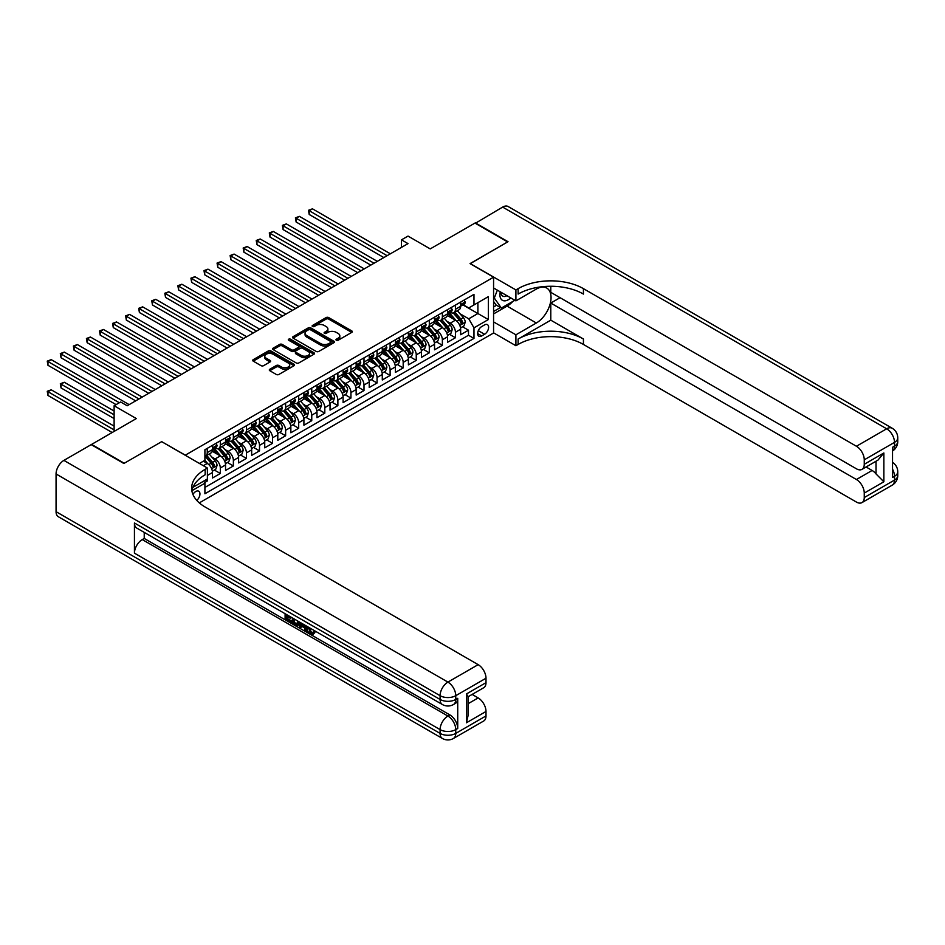 <?xml version="1.0" encoding="UTF-8"?>
<svg xmlns="http://www.w3.org/2000/svg" width="945" height="945" viewBox="0 0 945 945"><rect width="100%" height="100%" fill="white"/><g stroke="black" fill="none" stroke-linecap="round" stroke-linejoin="round"><path stroke-width="1.42" d="M336.349 340.247A1.264 0.732 0 0 0 338.145 340.247L351.764 332.38A1.807 1.051 0 0 0 352.296 331.648A1.807 1.051 0 0 0 351.764 330.904L328.683 317.579A1.807 1.051 0 0 0 326.119 317.579L312.5 325.446A1.264 0.732 0 0 0 314.295 326.486L316.055 325.458A5.8 3.355 0 0 1 324.265 325.458L326.179 326.568A5.8 3.355 0 0 1 327.88 328.943A5.8 3.355 0 0 1 326.179 331.317L324.418 332.333A1.264 0.732 0 0 0 326.214 333.361L327.974 332.345A5.8 3.355 0 0 1 336.184 332.345L338.109 333.455A5.8 3.355 0 0 1 339.81 335.829A5.8 3.355 0 0 1 338.109 338.192L336.349 339.208A1.264 0.732 0 0 0 336.349 340.247L336.349 339.208M196.784 500.413A5.906 3.414 120 0 0 199.797 495.286A5.906 3.414 120 0 0 198.722 491.211A5.906 3.414 120 0 0 195.769 491.506A5.906 3.414 120 0 0 192.922 494.424M269.833 369.247A1.807 1.051 0 0 0 269.301 369.991A1.807 1.051 0 0 0 269.833 370.723L276.306 374.468A1.807 1.051 0 0 0 278.87 374.468L294.001 365.727A1.807 1.051 0 0 0 294.533 364.994A1.807 1.051 0 0 0 294.001 364.25L270.92 350.926A1.807 1.051 0 0 0 268.356 350.926L253.236 359.667A1.807 1.051 0 0 0 252.705 360.399A1.807 1.051 0 0 0 253.236 361.144L261.056 365.656A1.807 1.051 0 0 0 263.62 365.656L270.093 361.923A1.807 1.051 0 0 0 270.624 361.179A1.807 1.051 0 0 0 270.093 360.435L266.218 358.202A4.855 2.8 0 0 1 264.789 356.218A4.855 2.8 0 0 1 267.789 353.631A4.855 2.8 0 0 1 273.07 354.245L288.26 363.01A4.855 2.8 0 0 1 289.69 364.994A4.855 2.8 0 0 1 286.689 367.581A4.855 2.8 0 0 1 281.409 366.967L278.87 365.514A1.807 1.051 0 0 0 276.306 365.514L269.833 369.247L269.833 370.723L276.306 367.014L276.306 365.514M161.808 441.728L185.314 455.159L493.573 277.18L470.055 263.608L507.619 241.932L474.957 223.079L430.223 248.901L408.016 236.085L401.483 239.853L408.016 243.621L127.185 405.759L120.653 401.991L114.121 405.759L114.121 431.404M161.808 441.587L124.244 463.263L91.594 444.41L136.328 418.576L114.121 405.759M316.185 351.445A1.807 1.051 0 0 0 318.748 351.445L333.88 342.716A1.807 1.051 0 0 0 334.412 341.972A1.807 1.051 0 0 0 333.88 341.228L310.799 327.903A1.807 1.051 0 0 0 308.235 327.903L293.104 336.644A1.807 1.051 0 0 0 292.572 337.377A1.807 1.051 0 0 0 293.104 338.121L316.185 351.445M289.194 340.519A1.264 0.732 0 0 1 290.481 340.708L290.481 339.196L313.941 352.745A1.807 1.051 0 0 1 314.472 353.477A1.807 1.051 0 0 1 313.941 354.221L298.809 362.951A1.807 1.051 0 0 1 296.246 362.951L273.164 349.626L279.649 345.917L279.649 344.417L273.164 348.15A1.807 1.051 0 0 0 272.632 348.894A1.807 1.051 0 0 0 273.164 349.626L273.164 348.15M279.649 345.917A1.807 1.051 0 0 1 282.212 345.917L282.212 344.417A1.807 1.051 0 0 0 279.649 344.417M282.212 344.417L291.568 349.815A1.807 1.051 0 0 0 294.131 349.815L298.431 347.335A1.807 1.051 0 0 0 298.963 346.602A1.807 1.051 0 0 0 298.431 345.858L288.686 340.235A1.264 0.732 0 0 1 290.481 339.196M204.545 482.588L207.262 481.017L205.561 480.036M207.392 475.441L212.483 472.5L212.483 478.005L220.315 473.48L214.373 470.055M211.81 457.037L215.094 458.927A7.395 4.264 60 0 1 220.315 467.976L225.548 464.964L225.548 470.468L233.38 465.944L227.438 462.507M224.875 449.489L228.158 451.379A7.395 4.264 60 0 1 233.38 460.439L238.601 457.415L238.601 462.92L246.444 458.396L240.502 454.97M237.939 441.953L241.223 443.843A7.395 4.264 60 0 1 246.444 452.891L251.665 449.879L251.665 455.384L259.509 450.859L253.555 447.422M251.004 434.405L254.276 436.306A7.395 4.264 60 0 1 259.509 445.355L264.73 442.331L264.73 447.835L272.562 443.311L266.62 439.886M264.057 426.868L267.34 428.758A7.395 4.264 60 0 1 272.562 437.807L277.795 434.794L277.795 440.299L285.626 435.775L279.685 432.349M277.121 419.332L280.405 421.222A7.395 4.264 60 0 1 285.626 430.27L290.847 427.258L290.847 432.763L298.691 428.239L292.749 424.801M290.186 411.784L293.47 413.674A7.395 4.264 60 0 1 298.691 422.734L303.912 419.71L303.912 425.215L311.755 420.69L305.814 417.265M303.25 404.247L306.523 406.137A7.395 4.264 60 0 1 311.755 415.186L316.977 412.174L316.977 417.678L324.808 413.154L318.867 409.717M316.303 396.699L319.587 398.601A7.395 4.264 60 0 1 324.808 407.649L330.041 404.625L330.041 410.13L337.873 405.606L331.931 402.18M329.368 389.163L332.652 391.053A7.395 4.264 60 0 1 337.873 400.101L343.094 397.089L343.094 402.594L350.938 398.069L344.996 394.632M342.433 381.626L345.716 383.516A7.395 4.264 60 0 1 350.938 392.565L356.159 389.553L356.159 395.057L364.002 390.533L358.06 387.096M355.497 374.078L358.769 375.968A7.395 4.264 60 0 1 364.002 385.028L369.223 382.004L369.223 387.509L377.055 382.985L371.113 379.559M368.562 366.542L371.834 368.432A7.395 4.264 60 0 1 377.055 377.48L382.288 374.468L382.288 379.973L390.12 375.448L384.178 372.011M381.615 358.994L384.898 360.895A7.395 4.264 60 0 1 390.12 369.944L395.353 366.92L395.353 372.424L403.184 367.9L397.243 364.475M394.679 351.457L397.963 353.347A7.395 4.264 60 0 1 403.184 362.396L408.405 359.383L408.405 364.888L416.249 360.364L410.307 356.926M407.744 343.921L411.016 345.811A7.395 4.264 60 0 1 416.249 354.859L421.47 351.847L421.47 357.352L429.313 352.828L423.36 349.39M420.808 336.373L424.081 338.263A7.395 4.264 60 0 1 429.313 347.311L434.535 344.299L434.535 349.804L442.366 345.279L436.425 341.854M433.861 328.836L437.145 330.726A7.395 4.264 60 0 1 442.366 339.775L447.599 336.763L447.599 342.267L455.431 337.743L455.431 332.238A7.395 4.264 -120 0 0 450.21 323.19L446.926 321.288M449.489 334.306L455.431 337.743M212.483 472.5A7.395 4.264 -120 0 0 207.262 463.452L203.34 461.184M225.548 464.964A7.395 4.264 -120 0 0 220.315 455.915L212.235 451.249M238.601 457.415A7.395 4.264 -120 0 0 233.38 448.367L225.3 443.701M251.665 449.879A7.395 4.264 -120 0 0 246.444 440.831L238.364 436.165M264.73 442.331A7.395 4.264 -120 0 0 259.509 433.282L251.429 428.617M277.795 434.794A7.395 4.264 -120 0 0 272.562 425.746L264.494 421.08M290.847 427.258A7.395 4.264 -120 0 0 285.626 418.198L277.546 413.544M303.912 419.71A7.395 4.264 -120 0 0 298.691 410.662L290.611 405.996M316.977 412.174A7.395 4.264 -120 0 0 311.755 403.125L303.676 398.459M330.041 404.625A7.395 4.264 -120 0 0 324.808 395.577L316.74 390.911M343.094 397.089A7.395 4.264 -120 0 0 337.873 388.041L329.793 383.375M356.159 389.553A7.395 4.264 -120 0 0 350.938 380.492L342.858 375.838M369.223 382.004A7.395 4.264 -120 0 0 364.002 372.956L355.922 368.29M382.288 374.468A7.395 4.264 -120 0 0 377.055 365.42L368.987 360.754M395.353 366.92A7.395 4.264 -120 0 0 390.12 357.871L382.04 353.206M408.405 359.383A7.395 4.264 -120 0 0 403.184 350.335L395.104 345.669M421.47 351.847A7.395 4.264 -120 0 0 416.249 342.787L408.169 338.133M434.535 344.299A7.395 4.264 -120 0 0 429.313 335.251L421.234 330.585M447.599 336.763A7.395 4.264 -120 0 0 442.366 327.714L434.287 323.048M484.561 324.915L481.69 326.58A5.729 3.307 120 0 0 477.946 331.624A5.729 3.307 120 0 0 478.82 336.219A5.729 3.307 120 0 0 481.69 335.936L484.561 334.27A5.729 3.307 120 0 0 488.305 329.226A5.729 3.307 120 0 0 487.419 324.631A5.729 3.307 120 0 0 484.561 324.915M199.3 502.882L493.573 332.994L493.573 277.18M203.695 481.111L204.911 483.214L204.911 493.762L473.977 338.416L473.977 327.856L468.755 318.808L459.991 313.752M204.911 483.214L191.918 490.703M199.419 463.452L204.911 460.286L204.911 449.726L473.977 294.379L473.977 304.94L488.352 296.635L488.352 319.564L473.977 327.856M215.023 448.024L215.094 448.072A7.395 4.264 60 0 0 218.791 448.438L224.012 445.414A7.395 4.264 -120 0 0 225.548 442.036L225.548 437.807M228.088 440.488L228.158 440.524A7.395 4.264 60 0 0 231.856 440.89L237.077 437.878A7.395 4.264 -120 0 0 238.601 434.487L238.601 430.27M241.152 432.94L241.223 432.987A7.395 4.264 60 0 0 244.909 433.353L250.141 430.329A7.395 4.264 -120 0 0 251.665 426.951L251.665 422.722M254.217 425.404L254.276 425.439A7.395 4.264 60 0 0 257.973 425.805L263.194 422.793A7.395 4.264 -120 0 0 264.73 419.415L264.73 415.186M267.27 417.867L267.34 417.903A7.395 4.264 60 0 0 271.038 418.269L276.259 415.257A7.395 4.264 -120 0 0 277.795 411.866L277.795 407.649M280.334 410.319L280.405 410.366A7.395 4.264 60 0 0 284.102 410.732L289.324 407.708A7.395 4.264 -120 0 0 290.847 404.33L290.847 400.101M293.399 402.783L293.47 402.818A7.395 4.264 60 0 0 297.155 403.184L302.388 400.172A7.395 4.264 -120 0 0 303.912 396.782L303.912 392.565M306.463 395.234L306.523 395.282A7.395 4.264 60 0 0 310.22 395.648L315.441 392.624A7.395 4.264 -120 0 0 316.977 389.245L316.977 385.017M319.516 387.698L319.587 387.733A7.395 4.264 60 0 0 323.284 388.1L328.506 385.087A7.395 4.264 -120 0 0 330.041 381.709L330.041 377.48M332.581 380.162L332.652 380.197A7.395 4.264 60 0 0 336.349 380.563L341.57 377.551A7.395 4.264 -120 0 0 343.094 374.161L343.094 369.944M345.646 372.613L345.716 372.661A7.395 4.264 60 0 0 349.402 373.015L354.635 370.003A7.395 4.264 -120 0 0 356.159 366.625L356.159 362.396M358.71 365.077L358.769 365.113A7.395 4.264 60 0 0 362.467 365.479L367.688 362.467A7.395 4.264 -120 0 0 369.223 359.076L369.223 354.859M371.763 357.529L371.834 357.576A7.395 4.264 60 0 0 375.531 357.942L380.752 354.918A7.395 4.264 -120 0 0 382.288 351.54L382.288 347.311M384.828 349.993L384.898 350.028A7.395 4.264 60 0 0 388.596 350.394L393.817 347.382A7.395 4.264 -120 0 0 395.353 344.004L395.353 339.775M397.892 342.456L397.963 342.492A7.395 4.264 60 0 0 401.649 342.858L406.882 339.846A7.395 4.264 -120 0 0 408.405 336.455L408.405 332.238M410.957 334.908L411.016 334.943A7.395 4.264 60 0 0 414.713 335.31L419.946 332.297A7.395 4.264 -120 0 0 421.47 328.919L421.47 324.69M424.01 327.372L424.081 327.407A7.395 4.264 60 0 0 427.778 327.773L432.999 324.761A7.395 4.264 -120 0 0 434.535 321.371L434.535 317.154M437.074 319.823L437.145 319.871A7.395 4.264 60 0 0 440.842 320.237L446.064 317.213A7.395 4.264 -120 0 0 447.599 313.834L447.599 309.606M204.911 487.431L468.496 335.251L468.496 330.195L460.652 334.719L460.652 329.214A7.395 4.264 -120 0 0 455.431 320.166L447.351 315.5M450.139 312.287L450.21 312.322A7.395 4.264 -120 0 0 453.895 312.689A7.395 4.264 -120 0 0 455.431 309.31L455.431 305.081M453.895 312.689L459.128 309.677A7.395 4.264 -120 0 0 460.652 306.298L460.652 302.069M207.262 448.367L207.262 452.596A7.395 4.264 60 0 1 205.726 455.974A7.395 4.264 60 0 1 204.911 456.27M205.726 455.974L210.948 452.962A7.395 4.264 -120 0 0 212.483 449.572L212.483 445.355M220.315 440.831L220.315 445.048A7.395 4.264 60 0 1 218.791 448.438M233.38 433.282L233.38 437.511A7.395 4.264 60 0 1 231.856 440.89M246.444 425.746L246.444 429.963A7.395 4.264 60 0 1 244.909 433.353M259.509 418.198L259.509 422.427A7.395 4.264 60 0 1 257.973 425.805M272.562 410.662L272.562 414.89A7.395 4.264 60 0 1 271.038 418.269M285.626 403.125L285.626 407.342A7.395 4.264 60 0 1 284.102 410.732M298.691 395.577L298.691 399.806A7.395 4.264 60 0 1 297.155 403.184M311.755 388.041L311.755 392.258A7.395 4.264 60 0 1 310.22 395.648M324.808 380.492L324.808 384.721A7.395 4.264 60 0 1 323.284 388.1M337.873 372.956L337.873 377.185A7.395 4.264 60 0 1 336.349 380.563M350.938 365.42L350.938 369.637A7.395 4.264 60 0 1 349.402 373.015M364.002 357.871L364.002 362.1A7.395 4.264 60 0 1 362.467 365.479M377.055 350.335L377.055 354.552A7.395 4.264 60 0 1 375.531 357.942M390.12 342.787L390.12 347.016A7.395 4.264 60 0 1 388.596 350.394M403.184 335.251L403.184 339.479A7.395 4.264 60 0 1 401.649 342.858M416.249 327.714L416.249 331.931A7.395 4.264 60 0 1 414.713 335.31M429.313 320.166L429.313 324.395A7.395 4.264 60 0 1 427.778 327.773M442.366 312.63L442.366 316.847A7.395 4.264 60 0 1 440.842 320.237M442.366 339.775L442.366 345.279M429.313 347.311L429.313 352.828M416.249 354.859L416.249 360.364M403.184 362.396L403.184 367.9M390.12 369.944L390.12 375.448M377.055 377.48L377.055 382.985M364.002 385.028L364.002 390.533M350.938 392.565L350.938 398.069M337.873 400.101L337.873 405.606M324.808 407.649L324.808 413.154M311.755 415.186L311.755 420.69M298.691 422.734L298.691 428.239M285.626 430.27L285.626 435.775M272.562 437.807L272.562 443.311M259.509 445.355L259.509 450.859M246.444 452.891L246.444 458.396M233.38 460.439L233.38 465.944M220.315 467.976L220.315 473.48M207.262 479.056L207.262 481.017M468.755 318.808L477.898 313.527L477.898 302.672L488.352 296.635M462.944 304.892L488.352 319.564M463.204 304.751L468.755 307.952L473.977 304.94M401.483 239.853L401.483 247.401M462.554 326.769L468.496 330.195M468.496 335.251L473.977 338.416M336.857 340.424L338.109 339.704A5.8 3.355 0 0 0 339.81 337.33L339.81 335.829M327.88 328.943L327.88 330.455A5.8 3.355 0 0 1 326.179 332.817L324.926 333.55M351.741 332.404L328.683 319.091A1.807 1.051 0 0 0 326.119 319.091L313.008 326.663M333.88 341.228L333.88 342.716L310.799 329.415A1.807 1.051 0 0 0 308.235 329.415L293.127 338.133L293.104 336.644M330.667 342.492A1.264 0.732 0 0 0 330.667 341.452L310.409 329.758A1.264 0.732 0 0 0 308.613 329.758L306.759 330.833A5.8 3.355 0 0 0 305.058 333.195A5.8 3.355 0 0 0 306.759 335.569L320.603 343.567A5.8 3.355 0 0 0 328.813 343.567L330.667 342.492L330.667 343.992A1.264 0.732 0 0 0 331.045 343.484L331.045 341.972M305.058 333.195L305.058 334.707A5.8 3.355 0 0 0 306.759 337.082L306.759 335.569M330.667 343.992L328.813 345.067A5.8 3.355 0 0 1 320.603 345.067L306.759 337.082M282.212 345.917L291.568 351.327A1.807 1.051 0 0 0 294.131 351.327L298.431 348.847A1.807 1.051 0 0 0 298.963 348.103L298.963 346.602M290.481 340.708L313.917 354.233M301.278 355.426A4.855 2.8 0 0 0 306.57 356.029A4.855 2.8 0 0 0 309.558 353.442A4.855 2.8 0 0 0 308.141 351.469L302.79 348.374A1.807 1.051 0 0 0 300.226 348.374L295.927 350.855A1.807 1.051 0 0 0 295.395 351.599A1.807 1.051 0 0 0 295.927 352.331L301.278 355.426L301.278 356.926A4.855 2.8 0 0 0 306.57 357.541A4.855 2.8 0 0 0 309.558 354.954L309.558 353.442M295.395 351.599L295.395 353.099A1.807 1.051 0 0 0 295.927 353.843L295.927 352.331M301.278 356.926L295.927 353.843M289.69 364.994L289.69 366.495A4.855 2.8 0 0 1 286.689 369.082A4.855 2.8 0 0 1 281.409 368.479L278.87 367.014A1.807 1.051 0 0 0 276.306 367.014M264.789 356.218L264.789 357.73A4.855 2.8 0 0 0 266.218 359.702L266.218 358.202M270.093 360.435L270.093 361.923L266.218 359.702M293.978 365.75L270.92 352.438A1.807 1.051 0 0 0 268.356 352.438L253.26 361.155L253.236 359.667M460.546 327.927L463.924 325.978L465.223 322.21A4.89 2.823 -120 0 0 463.322 317.603L457.356 310.704M456.151 320.65L449.336 312.748M452.277 318.347L448.32 313.764A11.73 6.769 -120 0 0 447.954 313.35M309.204 244.649L357.73 272.656L283.087 229.564L283.087 225.796L286.347 223.906L364.262 268.888M453.234 312.96L459.27 319.942A4.89 2.823 60 0 1 461.018 323.32L462.589 322.41A4.89 2.823 -120 0 0 460.841 319.044L454.876 312.133M453.588 312.842L460.073 320.355A2.492 1.441 60 0 1 460.699 321.324L462.589 322.41M464.113 300.073L465.223 301.998A4.89 2.823 60 0 1 464.219 304.16L461.727 305.589A4.89 2.823 -120 0 0 462.589 304.467L462.483 304.03M387.119 255.693L309.204 210.711L312.464 208.821L390.38 253.803M460.817 305.826L460.841 305.826A4.89 2.823 -120 0 0 461.727 305.589M461.951 304.101L462.589 304.467L461.018 305.365A4.89 2.823 60 0 1 460.652 306.062M383.847 257.572L309.204 214.48L309.204 210.711L308.483 210.298L312.464 208.821M309.204 214.48L308.483 210.298M500.248 291.828A12.002 6.934 120 0 0 504.157 300.829A12.002 6.934 120 0 0 510.796 297.911M501.039 292.277A8.221 4.749 120 0 0 502.74 296.116A8.221 4.749 120 0 0 503.945 296.494A8.221 4.749 120 0 0 506.922 295.667M514.86 300.262L501.346 308.058L496.125 305.046L493.573 301.42M501.346 308.058L494.294 298.029L497.353 290.15M493.573 297.616L494.294 298.029M475.347 223.303L502.645 207.085L886.67 428.794A11.08 6.402 120 0 1 892.21 428.25A11.08 11.08 0 0 1 897.75 437.854A11.08 6.402 180 0 1 894.502 442.378L864.262 459.825A11.08 6.402 -120 0 0 856.43 446.253L886.67 428.794A11.08 6.402 60 0 1 894.502 442.378L894.502 446.146L892.541 447.28L892.541 477.438L894.502 476.304L894.502 480.084A11.08 6.402 60 0 1 892.21 485.151L861.97 502.61A11.08 6.402 -120 0 0 864.262 497.542L894.502 480.084A11.08 6.402 0 0 0 897.75 475.559A11.08 11.08 0 0 1 892.21 485.151M475.347 222.855L508.008 241.707L470.197 263.69M493.573 321.902L515.911 334.802L536.347 323.001A20.778 12.002 120 0 0 549.931 304.68A20.778 12.002 120 0 0 546.742 288.036A20.778 12.002 120 0 0 536.347 289.064L515.911 300.864L515.911 289.926L518.132 288.65A46.175 26.661 180 0 1 583.431 288.65L856.43 446.253M515.911 334.802L515.911 345.728L518.132 344.452A46.175 26.661 180 0 1 583.431 344.452L856.43 502.067A11.08 6.402 -120 0 0 861.97 502.61M550.781 320.166L518.132 339.019A46.175 26.661 180 0 1 583.431 339.019L550.781 320.166L550.781 303.05L560.054 297.699M550.781 286.264L550.781 292.336L856.43 468.803A11.08 6.402 -120 0 0 861.97 469.358A11.08 6.402 -120 0 0 864.262 464.279L883.858 452.974L883.858 481.773L876.027 473.941L876.027 461.243M883.858 481.773L864.262 493.089L864.262 497.542M864.262 493.089A11.08 6.402 -120 0 0 856.43 479.517L872.105 470.468A11.08 6.402 60 0 1 876.027 473.941M550.781 303.05L856.43 479.517M502.645 207.085A11.08 6.402 -60 0 1 508.186 206.542L892.21 428.25M493.573 287.965L515.911 300.864M470.197 263.537L515.911 289.926M493.573 332.841L515.911 345.728M864.262 459.825L864.262 464.279M866.081 466.984L872.105 470.468M518.132 288.65L518.132 294.072A46.175 26.661 180 0 1 583.431 294.072L583.431 288.65M861.97 469.358L877.999 460.097L883.858 452.974M512.851 301.42A20.778 12.002 -60 0 1 507.087 306.109L493.573 313.905M493.573 311.496L500.437 307.538M493.573 306.971L496.515 305.27M309.169 627.563L311.59 632.63L312.5 632.949M308.224 627.067L310.539 633.233L312.074 633.422L313.787 631.638L314.886 632.571L312.925 634.638L310.645 634.343C308.235 632.701 307.031 630.433 307.019 627.539L307.101 626.429M301.833 626.346L300.286 628.236L299.104 627.563L301.089 622.956M306.062 625.826L307.621 631.272L306.582 631.874L305.412 631.201L304.514 627.893L301.171 625.968L300.286 628.236M287.256 616.542L287.256 618.467L291.887 621.137L291.887 622.188L290.836 622.79L285.106 619.483L285.106 613.73M291.379 617.345L290.339 618.325L286.217 615.939L286.217 619.069L287.256 618.467M134.438 522.987L440.086 699.454A11.08 6.402 120 0 0 442.378 704.521L136.73 528.066A11.08 6.402 -60 0 1 134.438 522.987L134.438 553.156A11.08 6.402 -60 0 1 142.27 539.583L144.231 538.449L449.879 714.916A11.08 6.402 60 0 1 457.723 728.489L457.723 698.32A11.08 6.402 60 0 1 455.419 703.399L453.458 704.521A11.08 6.402 -120 0 0 455.762 699.454L457.723 698.32M144.231 538.449L144.231 532.389M298.691 621.574L298.774 622.79L299.801 622.212L298.738 625.188L295.147 625.283L292.348 623.653L292.348 617.9M123.854 463.487L161.666 441.658L207.392 468.047L205.171 469.334A46.175 26.661 -0 0 0 191.646 488.187A46.175 26.661 -0 0 0 205.171 507.04L478.158 664.654A11.08 6.402 60 0 1 486.002 678.226L455.762 695.685L455.762 699.454A11.08 6.402 -0 0 1 440.086 699.454L440.086 695.685L56.062 473.965A11.08 6.402 -60 0 1 63.906 460.392L91.204 444.634L123.854 463.487M207.392 468.047L207.392 478.985L192.945 487.325M466.405 693.984L468.023 696.441L468.023 715.814L466.405 722.795L466.405 693.984L486.002 682.668L486.002 678.226M486.002 682.668A11.08 6.402 60 0 1 483.698 687.747L468.023 696.796M56.062 511.682L440.086 733.391A11.08 6.402 120 0 0 442.378 738.458L58.366 516.75A11.08 6.402 -60 0 1 56.062 511.682L56.062 473.965M472.134 694.421L478.158 697.906A11.08 6.402 60 0 1 486.002 711.479L466.405 722.795M457.723 728.489L455.762 729.611L455.762 733.391L486.002 715.932L486.002 711.479M486.002 715.932A11.08 6.402 60 0 1 483.698 721L453.458 738.458A11.08 6.402 -120 0 0 455.762 733.391A11.08 6.402 -0 0 1 440.086 733.391L440.086 729.611L134.438 553.156M205.171 469.334L205.171 474.756A46.175 26.661 -0 0 0 191.882 490.904M286.217 619.069L290.836 621.739L291.887 621.137M290.836 621.739L290.836 622.79M286.217 614.368L290.8 617.014M290.339 617.274L290.339 618.325M298.774 622.79L297.687 625.791M293.446 618.538L293.446 623.251L296.919 624.61L297.592 620.936M294.497 619.14L294.497 622.649L297.959 624.007M293.446 623.251L294.497 622.649M295.064 624.184L296.116 623.582M304.597 624.976L306.582 631.874M302.128 623.546L301.502 625.117L304.184 626.665L303.569 624.385M302.778 623.924L303.794 625.236M301.502 625.117L302.554 624.515M310.539 633.233L311.59 632.63M308.117 628.165L309.121 627.586M312.736 632.24L313.846 633.174L314.886 632.571M313.846 633.174L312.925 634.638M447.481 335.463L450.859 333.514L452.171 329.746A4.89 2.823 -120 0 0 450.257 325.151L444.292 318.241M443.099 328.187L436.271 320.296M439.212 325.883L435.255 321.3A11.73 6.769 -120 0 0 434.889 320.898M296.139 252.185L344.665 280.204L270.022 237.1L270.022 233.332L273.282 231.442L351.197 276.424M440.169 320.497L446.205 327.49A4.89 2.823 60 0 1 447.954 330.856L449.525 329.959A4.89 2.823 -120 0 0 447.776 326.58L441.811 319.67M440.524 320.379L447.02 327.891A2.492 1.441 60 0 1 447.646 328.872L449.525 329.959M434.428 343.011L437.795 341.062L439.106 337.282A4.89 2.823 -120 0 0 437.192 332.687L431.227 325.777M430.034 335.723L423.218 327.832M426.148 333.431L422.191 328.848A11.73 6.769 -120 0 0 421.824 328.435M283.087 259.721L331.601 287.741L256.957 244.649L256.957 240.869L260.218 238.99L338.133 283.972M427.116 328.045L433.153 335.026A4.89 2.823 60 0 1 434.889 338.404L436.46 337.495A4.89 2.823 -120 0 0 434.712 334.128L428.746 327.218M427.471 327.927L433.956 335.44A2.492 1.441 60 0 1 434.582 336.408L436.46 337.495M421.364 350.548L424.73 348.599L426.041 344.83A4.89 2.823 -120 0 0 424.14 340.235L418.162 333.325M416.969 343.271L410.154 335.369M413.095 340.968L409.126 336.385A11.73 6.769 -120 0 0 408.772 335.983M270.022 267.27L318.548 295.277L243.893 252.185L243.893 248.417L247.165 246.527L325.08 291.509M414.052 335.581L420.088 342.574A4.89 2.823 60 0 1 421.836 345.941L423.395 345.031A4.89 2.823 -120 0 0 421.659 341.665L415.682 334.754M414.406 335.463L420.891 342.976A2.492 1.441 60 0 1 421.517 343.956L423.395 345.031M408.299 358.084L411.677 356.135L412.977 352.367A4.89 2.823 -120 0 0 411.075 347.772L405.11 340.861M403.905 350.808L397.089 342.917M400.03 348.516L396.073 343.933A11.73 6.769 -120 0 0 395.707 343.519M256.957 274.806L305.483 302.825L230.828 259.721L230.828 255.953L234.1 254.075L312.015 299.057M400.987 343.118L407.023 350.111A4.89 2.823 60 0 1 408.772 353.477L410.343 352.579A4.89 2.823 -120 0 0 408.594 349.201L402.629 342.291M401.341 343.011L407.827 350.512A2.492 1.441 60 0 1 408.453 351.493L410.343 352.579M408.772 353.477L409.126 354.068M451.06 307.609L452.171 309.535A4.89 2.823 60 0 1 451.155 311.696L448.674 313.138A4.89 2.823 -120 0 0 449.525 312.004L449.418 311.566M374.055 263.23L296.139 218.248L299.411 216.37L377.327 261.352M447.753 313.362L447.776 313.362A4.89 2.823 -120 0 0 448.674 313.138M448.887 311.637L449.525 312.004L447.954 312.913A4.89 2.823 60 0 1 447.599 313.61M370.794 265.12L296.139 222.016L296.139 218.248L295.419 217.834L299.411 216.37M296.139 222.016L295.419 217.834M437.996 315.157L439.106 317.071A4.89 2.823 60 0 1 438.09 319.245L435.61 320.674A4.89 2.823 -120 0 0 436.46 319.552L436.354 319.115M360.99 270.778L282.366 225.371L286.347 223.906M434.7 320.898L434.712 320.898A4.89 2.823 -120 0 0 435.61 320.674M435.834 319.186L436.46 319.552L434.889 320.449A4.89 2.823 60 0 1 434.535 321.146M283.087 229.564L282.366 225.371M424.931 322.694L426.041 324.619A4.89 2.823 60 0 1 425.026 326.781L422.545 328.21A4.89 2.823 -120 0 0 423.395 327.088L423.301 326.651M347.937 278.314L269.301 232.919L273.282 231.442M421.635 328.447L421.659 328.447A4.89 2.823 -120 0 0 422.545 328.21M422.769 326.722L423.395 327.088L421.836 327.998A4.89 2.823 60 0 1 421.47 328.695M270.022 237.1L269.301 232.919M411.866 330.23L412.977 332.156A4.89 2.823 60 0 1 411.961 334.329L409.48 335.758A4.89 2.823 -120 0 0 410.343 334.624L410.236 334.199M334.873 285.851L256.237 240.455L260.218 238.99M408.571 335.983L408.594 335.983A4.89 2.823 -120 0 0 409.48 335.758M409.705 334.27L410.343 334.624L408.772 335.534A4.89 2.823 60 0 1 408.405 336.231M256.957 244.649L256.237 240.455M395.234 365.632L398.613 363.683L399.912 359.915A4.89 2.823 -120 0 0 398.01 355.308L392.045 348.41M390.852 358.356L384.024 350.453M386.966 356.052L383.008 351.469A11.73 6.769 -120 0 0 382.642 351.056M243.893 282.354L292.418 310.362L217.775 267.27L217.775 263.501L221.035 261.611L298.951 306.593M387.922 350.666L393.959 357.647A4.89 2.823 60 0 1 395.707 361.025L397.278 360.116A4.89 2.823 -120 0 0 395.53 356.749L389.564 349.839M388.277 350.548L394.762 358.06A2.492 1.441 60 0 1 395.4 359.029L397.278 360.116M398.814 337.778L399.912 339.704A4.89 2.823 60 0 1 398.908 341.866L396.428 343.295A4.89 2.823 -120 0 0 397.278 342.173L397.172 341.736M321.808 293.399L243.172 248.003L247.165 246.527M395.506 343.531L395.53 343.531A4.89 2.823 -120 0 0 396.428 343.295M396.64 341.806L397.278 342.173L395.707 343.07A4.89 2.823 60 0 1 395.353 343.767M243.893 252.185L243.172 248.003M382.17 373.169L385.548 371.22L386.859 367.451A4.89 2.823 -120 0 0 384.946 362.856L378.98 355.946M377.787 365.892L370.96 358.001M373.901 363.589L369.944 359.005A11.73 6.769 -120 0 0 369.578 358.604M230.828 289.891L279.354 317.91L204.711 274.806L204.711 271.038L207.971 269.148L285.886 314.13M374.87 358.202L380.906 365.195A4.89 2.823 60 0 1 382.642 368.562L384.213 367.664A4.89 2.823 -120 0 0 382.465 364.286L376.5 357.375M375.224 358.084L381.709 365.597A2.492 1.441 60 0 1 382.335 366.577L384.213 367.664M385.749 345.315L386.859 347.24A4.89 2.823 60 0 1 385.843 349.402L383.363 350.843A4.89 2.823 -120 0 0 384.213 349.709L384.107 349.272M308.743 300.935L230.119 255.54L234.1 254.075M382.453 351.067L382.465 351.067A4.89 2.823 -120 0 0 383.363 350.843M383.587 349.343L384.213 349.709L382.642 350.619A4.89 2.823 60 0 1 382.288 351.316M230.828 259.721L230.119 255.54M369.117 380.717L372.484 378.768L373.795 374.988A4.89 2.823 -120 0 0 371.893 370.393L365.916 363.482M364.723 373.429L357.907 365.538M360.848 371.137L356.879 366.554A11.73 6.769 -120 0 0 356.525 366.14M217.775 297.427L266.301 325.446L191.646 282.354L191.646 278.574L194.918 276.696L272.822 321.678M361.805 365.75L367.841 372.732A4.89 2.823 60 0 1 369.589 376.11L371.149 375.2A4.89 2.823 -120 0 0 369.412 371.834L363.435 364.924M362.159 365.632L368.644 373.145A2.492 1.441 60 0 1 369.271 374.114L371.149 375.2M372.684 352.863L373.795 354.777A4.89 2.823 60 0 1 372.779 356.95L370.298 358.379A4.89 2.823 -120 0 0 371.149 357.257L371.054 356.82M295.69 308.483L217.055 263.076L221.035 261.611M369.389 358.616L369.412 358.616A4.89 2.823 -120 0 0 370.298 358.379M370.523 356.891L371.149 357.257L369.589 358.155A4.89 2.823 60 0 1 369.223 358.852M217.775 267.27L217.055 263.076M356.052 388.253L359.431 386.304L360.73 382.536A4.89 2.823 -120 0 0 358.828 377.941L352.863 371.031M351.658 380.977L344.842 373.074M347.784 378.673L343.826 374.09A11.73 6.769 -120 0 0 343.46 373.688M204.711 304.975L253.236 332.983L178.581 289.891L178.581 286.122L181.853 284.232L259.769 329.214M348.74 373.287L354.777 380.28A4.89 2.823 60 0 1 356.525 383.646L358.084 382.737A4.89 2.823 -120 0 0 356.348 379.37L350.382 372.46M349.095 373.169L355.58 380.681A2.492 1.441 60 0 1 356.206 381.662L358.084 382.737M359.62 360.399L360.73 362.325A4.89 2.823 60 0 1 359.714 364.486L357.234 365.928A4.89 2.823 -120 0 0 358.084 364.794L357.99 364.357M282.626 316.02L203.99 270.624L207.971 269.148M356.324 366.152L356.348 366.152A4.89 2.823 -120 0 0 357.234 365.928M357.458 364.427L358.084 364.794L356.525 365.703A4.89 2.823 60 0 1 356.159 366.4M204.711 274.806L203.99 270.624M342.988 395.79L346.366 393.841L347.665 390.072A4.89 2.823 -120 0 0 345.764 385.477L339.798 378.567M338.605 388.513L331.778 380.622M334.719 386.221L330.762 381.638A11.73 6.769 -120 0 0 330.396 381.225M191.646 312.511L240.172 340.531L165.529 297.427L165.529 293.659L168.789 291.781L246.704 336.763M335.676 380.823L341.712 387.816A4.89 2.823 60 0 1 343.46 391.183L345.031 390.285A4.89 2.823 -120 0 0 343.283 386.907L337.318 379.996M336.03 380.717L342.515 388.218A2.492 1.441 60 0 1 343.153 389.198L345.031 390.285M343.46 391.183L343.815 391.773M346.567 367.936L347.665 369.861A4.89 2.823 60 0 1 346.661 372.035L344.181 373.464A4.89 2.823 -120 0 0 345.031 372.33L344.925 371.905M269.561 323.556L190.925 278.161L194.918 276.696M343.259 373.688L343.283 373.688A4.89 2.823 -120 0 0 344.181 373.464M344.393 371.976L345.031 372.33L343.46 373.24A4.89 2.823 60 0 1 343.094 373.936M191.646 282.354L190.925 278.161M329.923 403.338L333.302 401.389L334.613 397.621A4.89 2.823 -120 0 0 332.699 393.026L326.734 386.115M325.541 396.061L318.713 388.159M321.654 393.758L317.697 389.175A11.73 6.769 -120 0 0 317.331 388.761M178.581 320.06L227.107 348.067L152.464 304.975L152.464 301.207L155.724 299.317L233.639 344.299M322.623 388.371L328.659 395.353A4.89 2.823 60 0 1 330.396 398.731L331.967 397.821A4.89 2.823 -120 0 0 330.218 394.455L324.253 387.544M322.977 388.253L329.462 395.766A2.492 1.441 60 0 1 330.088 396.735L331.967 397.821M333.502 375.484L334.613 377.409A4.89 2.823 60 0 1 333.597 379.571L331.116 381A4.89 2.823 -120 0 0 331.967 379.878L331.86 379.441M256.497 331.104L177.873 285.709L181.853 284.232M330.207 381.237L330.218 381.237A4.89 2.823 -120 0 0 331.116 381M331.329 379.512L331.967 379.878L330.396 380.776A4.89 2.823 60 0 1 330.041 381.473M178.581 289.891L177.873 285.709M316.87 410.874L320.237 408.925L321.548 405.157A4.89 2.823 -120 0 0 319.646 400.562L313.669 393.652M312.476 403.598L305.66 395.707M308.602 401.294L304.633 396.711A11.73 6.769 -120 0 0 304.278 396.309M165.529 327.596L214.054 355.615L139.399 312.511L139.399 308.743L142.671 306.853L220.575 351.835M309.558 395.908L315.595 402.901A4.89 2.823 60 0 1 317.343 406.267L318.902 405.37A4.89 2.823 -120 0 0 317.154 401.991L311.188 395.081M309.913 395.801L316.398 403.302A2.492 1.441 60 0 1 317.024 404.283L318.902 405.37M320.438 383.02L321.548 384.946A4.89 2.823 60 0 1 320.532 387.107L318.052 388.549A4.89 2.823 -120 0 0 318.902 387.415L318.796 386.989M243.444 338.641L164.808 293.245L168.789 291.781M317.142 388.773L317.154 388.773A4.89 2.823 -120 0 0 318.052 388.549M318.276 387.048L318.902 387.415L317.343 388.324A4.89 2.823 60 0 1 316.977 389.021M165.529 297.427L164.808 293.245M303.806 418.422L307.184 416.473L308.483 412.693A4.89 2.823 -120 0 0 306.582 408.098L300.616 401.188M299.411 411.146L292.596 403.243M295.537 408.842L291.58 404.259A11.73 6.769 -120 0 0 291.214 403.846M152.464 335.132L200.99 363.152L126.335 320.06L126.335 316.28L129.607 314.401L207.522 359.383M296.494 403.456L302.53 410.437A4.89 2.823 60 0 1 304.278 413.815L305.837 412.906A4.89 2.823 -120 0 0 304.101 409.539L298.124 402.629M296.848 403.338L303.333 410.851A2.492 1.441 60 0 1 303.959 411.819L305.837 412.906M307.373 390.568L308.483 392.482A4.89 2.823 60 0 1 307.468 394.656L304.987 396.085A4.89 2.823 -120 0 0 305.837 394.963L305.743 394.526M230.379 346.189L151.743 300.782L155.724 299.317M304.077 396.321L304.101 396.321A4.89 2.823 -120 0 0 304.987 396.085M305.211 394.597L305.837 394.963L304.278 395.861A4.89 2.823 60 0 1 303.912 396.557M152.464 304.975L151.743 300.782M290.741 425.959L294.119 424.01L295.419 420.241A4.89 2.823 -120 0 0 293.517 415.646L287.552 408.736M286.359 418.682L279.531 410.78M282.472 416.379L278.515 411.796A11.73 6.769 -120 0 0 278.149 411.394M139.399 342.681L187.925 370.7L113.282 327.596L113.282 323.828L116.542 321.938L194.457 366.92M283.429 410.992L289.465 417.985A4.89 2.823 60 0 1 291.214 421.352L292.785 420.454A4.89 2.823 -120 0 0 291.036 417.076L285.071 410.165M283.784 410.874L290.269 418.387A2.492 1.441 60 0 1 290.906 419.367L292.785 420.454M294.308 398.105L295.419 400.03A4.89 2.823 60 0 1 294.415 402.192L291.934 403.633A4.89 2.823 -120 0 0 292.785 402.499L292.678 402.062M217.315 353.725L138.679 308.33L142.671 306.853M291.013 403.858L291.036 403.858A4.89 2.823 -120 0 0 291.934 403.633M292.147 402.133L292.785 402.499L291.214 403.409A4.89 2.823 60 0 1 290.847 404.106M139.399 312.511L138.679 308.33M277.676 433.495L281.055 431.546L282.366 427.778A4.89 2.823 -120 0 0 280.452 423.183L274.487 416.272M273.294 426.219L266.466 418.328M269.408 423.927L265.45 419.344A11.73 6.769 -120 0 0 265.084 418.93M126.335 350.217L174.86 378.236L100.217 335.132L100.217 331.364L103.477 329.486L181.393 374.468M270.364 418.529L276.401 425.522A4.89 2.823 60 0 1 278.149 428.9L279.72 427.99A4.89 2.823 -120 0 0 277.972 424.612L272.006 417.702M270.731 418.422L277.216 425.923A2.492 1.441 60 0 1 277.842 426.904L279.72 427.99M281.256 405.653L282.366 407.567A4.89 2.823 60 0 1 281.35 409.74L278.87 411.169A4.89 2.823 -120 0 0 279.72 410.035L279.614 409.61M204.25 361.262L125.626 315.866L129.607 314.401M277.96 411.394L277.972 411.394A4.89 2.823 -120 0 0 278.87 411.169M279.082 409.681L279.72 410.035L278.149 410.945A4.89 2.823 60 0 1 277.795 411.642M126.335 320.06L125.626 315.866M264.624 441.043L267.99 439.094L269.301 435.326A4.89 2.823 -120 0 0 267.4 430.731L261.422 423.821M260.229 433.767L253.414 425.864M256.343 431.463L252.386 426.88A11.73 6.769 -120 0 0 252.031 426.467M113.282 357.765L161.796 385.773M257.312 426.077L263.348 433.058A4.89 2.823 60 0 1 265.084 436.436L266.655 435.527A4.89 2.823 -120 0 0 264.907 432.16L258.942 425.25M257.666 425.959L264.151 433.471A2.492 1.441 60 0 1 264.777 434.44L266.655 435.527M268.191 413.189L269.301 415.115A4.89 2.823 60 0 1 268.286 417.277L265.805 418.706A4.89 2.823 -120 0 0 266.655 417.584L266.549 417.147M191.185 368.81L112.561 323.414L116.542 321.938M264.895 418.942L264.907 418.942A4.89 2.823 -120 0 0 265.805 418.706M266.029 417.217L266.655 417.584L265.084 418.481A4.89 2.823 60 0 1 264.73 419.178M113.282 327.596L112.561 323.414M251.559 448.58L254.937 446.631L256.237 442.862A4.89 2.823 -120 0 0 254.335 438.267L248.37 431.357M247.165 441.303L240.349 433.412M243.29 439L239.333 434.416A11.73 6.769 -120 0 0 238.967 434.015M100.217 365.302L148.743 393.321L74.088 350.217L74.088 346.449L77.36 344.559L155.275 389.553M244.247 433.613L250.283 440.606A4.89 2.823 60 0 1 252.031 443.973L253.591 443.075A4.89 2.823 -120 0 0 251.854 439.697L245.877 432.786M244.601 433.507L251.086 441.008A2.492 1.441 60 0 1 251.713 441.988L253.591 443.075M255.126 420.726L256.237 422.651A4.89 2.823 60 0 1 255.221 424.813L252.74 426.254A4.89 2.823 -120 0 0 253.591 425.12L253.496 424.695M178.132 376.346L99.497 330.951L103.477 329.486M251.831 426.478L251.854 426.478A4.89 2.823 -120 0 0 252.74 426.254M252.965 424.754L253.591 425.12L252.031 426.03A4.89 2.823 60 0 1 251.665 426.727M100.217 335.132L99.497 330.951M238.494 456.128L241.873 454.179L243.172 450.399A4.89 2.823 -120 0 0 241.27 445.804L235.305 438.893M234.112 448.851L227.284 440.949M230.226 446.548L226.268 441.965A11.73 6.769 -120 0 0 225.902 441.551M87.153 372.838L135.678 400.857L61.035 357.765L61.035 353.985L64.295 352.107L142.211 397.089M231.182 441.161L237.219 448.143A4.89 2.823 60 0 1 238.967 451.521L240.538 450.611A4.89 2.823 -120 0 0 238.79 447.245L232.824 440.335M231.537 441.043L238.022 448.556A2.492 1.441 60 0 1 238.66 449.525L240.538 450.611M242.062 428.274L243.172 430.199A4.89 2.823 60 0 1 242.168 432.361L239.676 433.79A4.89 2.823 -120 0 0 240.538 432.668L240.432 432.231M165.068 383.894L87.153 338.912L90.425 337.022L168.328 382.004M238.766 434.027L238.79 434.027A4.89 2.823 -120 0 0 239.676 433.79M239.9 432.302L240.538 432.668L238.967 433.566A4.89 2.823 60 0 1 238.601 434.263M161.808 385.773L87.153 342.681L87.153 338.912L86.432 338.499L90.425 337.022M87.153 342.681L86.432 338.499M225.43 463.664L228.808 461.715L230.119 457.947A4.89 2.823 -120 0 0 228.206 453.352L222.24 446.442M221.047 456.388L214.22 448.485M217.161 454.084L213.204 449.501A11.73 6.769 -120 0 0 212.838 449.099M74.088 380.386L116.081 404.625L47.971 365.302L47.971 361.533L51.231 359.643L129.146 404.625M218.118 448.698L224.154 455.691A4.89 2.823 60 0 1 225.902 459.057L227.473 458.16A4.89 2.823 -120 0 0 225.725 454.781L219.76 447.871M218.472 448.58L224.969 456.092A2.492 1.441 60 0 1 225.595 457.073L227.473 458.16M229.009 435.81L230.119 437.736A4.89 2.823 60 0 1 229.103 439.897L226.623 441.339A4.89 2.823 -120 0 0 227.473 440.205L227.367 439.768M152.003 391.431L73.379 346.035L77.36 344.559M225.701 441.563L225.725 441.563A4.89 2.823 -120 0 0 226.623 441.339M226.835 439.838L227.473 440.205L225.902 441.114A4.89 2.823 60 0 1 225.548 441.811M74.088 350.217L73.379 346.035M212.377 471.201L215.743 469.263L217.055 465.483A4.89 2.823 -120 0 0 215.141 460.888L209.176 453.978M207.983 463.924L204.864 460.309M204.096 461.632L203.588 461.042M114.121 411.04L64.295 382.264L61.035 384.154L61.035 387.922L114.121 418.576M205.065 456.234L211.101 463.227A4.89 2.823 60 0 1 212.838 466.606L214.409 465.696A4.89 2.823 -120 0 0 212.66 462.318L206.695 455.419M205.419 456.128L211.904 463.629A2.492 1.441 60 0 1 212.53 464.609L214.409 465.696M61.035 387.922L60.315 383.741L114.121 414.808M60.315 383.741L64.295 382.264M215.944 443.359L217.055 445.272A4.89 2.823 60 0 1 216.039 447.446L213.558 448.875A4.89 2.823 -120 0 0 214.409 447.753L214.302 447.316M138.939 398.979L60.315 353.572L64.295 352.107M212.649 449.099L212.66 449.099A4.89 2.823 -120 0 0 213.558 448.875M213.783 447.387L214.409 447.753L212.838 448.651A4.89 2.823 60 0 1 212.483 449.347M61.035 357.765L60.315 353.572M114.121 426.124L51.231 389.812L47.971 391.702L47.971 395.471L112.171 432.526M47.971 395.471L47.25 391.277L114.121 429.892M47.25 391.277L51.231 389.812M119.353 402.747L47.25 361.12L51.231 359.643M47.971 365.302L47.25 361.12M203.34 465.708L207.262 463.452M215.094 458.927L220.315 455.915M228.158 451.379L233.38 448.367M241.223 443.843L246.444 440.831M254.276 436.306L259.509 433.282M267.34 428.758L272.562 425.746M280.405 421.222L285.626 418.198M293.47 413.674L298.691 410.662M306.523 406.137L311.755 403.125M319.587 398.601L324.808 395.577M332.652 391.053L337.873 388.041M345.716 383.516L350.938 380.492M358.769 375.968L364.002 372.956M371.834 368.432L377.055 365.42M384.898 360.895L390.12 357.871M397.963 353.347L403.184 350.335M411.016 345.811L416.249 342.787M424.081 338.263L429.313 335.251M437.145 330.726L442.366 327.714M450.21 323.19L455.431 320.166M455.431 309.31L460.652 306.298M207.262 452.596L212.483 449.572M220.315 445.048L225.548 442.036M233.38 437.511L238.601 434.487M246.444 429.963L251.665 426.951M259.509 422.427L264.73 419.415M272.562 414.89L277.795 411.866M285.626 407.342L290.847 404.33M298.691 399.806L303.912 396.782M311.755 392.258L316.977 389.245M324.808 384.721L330.041 381.709M337.873 377.185L343.094 374.161M350.938 369.637L356.159 366.625M364.002 362.1L369.223 359.076M377.055 354.552L382.288 351.54M390.12 347.016L395.353 344.004M403.184 339.479L408.405 336.455M416.249 331.931L421.47 328.919M429.313 324.395L434.535 321.371M442.366 316.847L447.599 313.834M455.431 332.238L460.652 329.214M478.3 330.656L484.561 334.27M477.638 333.597L481.69 335.936M338.109 339.704L338.109 338.192M324.418 333.361L324.418 332.333M326.179 332.817L326.179 331.317M312.5 326.486L312.5 325.446M326.119 319.091L326.119 317.579M328.683 319.091L328.683 317.579M351.764 332.38L351.764 330.904M308.235 329.415L308.235 327.903M310.799 329.415L310.799 327.903M320.603 345.067L320.603 343.567M328.813 345.067L328.813 343.567M291.568 351.327L291.568 349.815M294.131 351.327L294.131 349.815M298.431 348.847L298.431 347.335M313.941 354.221L313.941 352.745M278.87 367.014L278.87 365.514M281.409 368.479L281.409 366.967M268.356 352.438L268.356 350.926M270.92 352.438L270.92 350.926M294.001 365.727L294.001 364.25M459.802 325.411L465.2 322.304M460.841 319.044L463.322 317.603M456.943 321.288L459.27 319.942M465.2 301.939L460.652 304.562M518.132 339.019L518.132 344.452M583.431 339.019L583.431 344.452M892.541 469.192A11.08 6.402 60 0 1 894.502 476.304A11.08 6.402 180 0 0 897.75 471.779A11.08 11.08 0 0 0 892.541 462.388M894.502 446.146A11.08 6.402 60 0 1 892.541 451.001A11.08 11.08 0 0 0 897.75 441.622A11.08 6.402 0 0 1 894.502 446.146M507.087 306.109L536.347 323.001M63.906 460.392L447.918 682.101L478.158 664.654M142.27 539.583L447.918 716.038L449.879 714.916M468.023 703.753L478.158 697.906M447.918 682.101A11.08 6.402 120 0 0 440.086 695.685A11.08 6.402 180 0 0 455.762 695.685A11.08 6.402 -120 0 0 447.918 682.101M447.918 716.038A11.08 6.402 120 0 0 440.086 729.611A11.08 6.402 180 0 0 455.762 729.611A11.08 6.402 -120 0 0 447.918 716.038M446.737 332.959L452.135 329.84M447.776 326.58L450.257 325.151M443.878 328.836L446.205 327.49M433.672 340.495L439.071 337.377M434.712 334.128L437.192 332.687M430.814 336.373L433.153 335.026M420.619 348.032L426.006 344.925M421.659 341.665L424.14 340.235M417.749 343.921L420.088 342.574M407.555 355.58L412.953 352.461M408.594 349.201L411.075 347.772M404.684 351.457L407.023 350.111M452.135 309.476L447.599 312.098M439.071 317.024L434.535 319.646M426.006 324.56L421.47 327.183M412.953 332.097L408.405 334.719M394.49 363.116L399.889 360.01M395.53 356.749L398.01 355.308M391.632 359.005L393.959 357.647M399.889 339.645L395.353 342.267M381.426 370.664L386.824 367.546M382.465 364.286L384.946 362.856M378.567 366.542L380.906 365.195M386.824 347.181L382.288 349.804M368.373 378.201L373.759 375.082M369.412 371.834L371.893 370.393M365.502 374.078L367.841 372.732M373.759 354.729L369.223 357.352M355.308 385.749L360.695 382.63M356.348 379.37L358.828 377.941M352.438 381.626L354.777 380.28M360.695 362.266L356.159 364.888M342.244 393.285L347.642 390.167M343.283 386.907L345.764 385.477M339.385 389.163L341.712 387.816M347.642 369.814L343.094 372.424M329.179 400.822L334.577 397.715M330.218 394.455L332.699 393.026M326.32 396.711L328.659 395.353M334.577 377.35L330.041 379.973M316.114 408.37L321.513 405.251M317.154 401.991L319.646 400.562M313.256 404.247L315.595 402.901M321.513 384.887L316.977 387.509M303.061 415.906L308.448 412.788M304.101 409.539L306.582 408.098M300.191 411.784L302.53 410.437M308.448 392.435L303.912 395.057M289.997 423.454L295.395 420.336M291.036 417.076L293.517 415.646M287.138 419.332L289.465 417.985M295.395 399.971L290.847 402.594M276.932 430.991L282.331 427.872M277.972 424.612L280.452 423.183M274.074 426.868L276.401 425.522M282.331 407.519L277.795 410.13M263.868 438.527L269.266 435.421M264.907 432.16L267.4 430.731M261.009 434.416L263.348 433.058M269.266 415.056L264.73 417.678M250.815 446.075L256.201 442.957M251.854 439.697L254.335 438.267M247.944 441.953L250.283 440.606M256.201 422.592L251.665 425.215M237.75 453.612L243.148 450.493M238.79 447.245L241.27 445.804M234.892 449.489L237.219 448.143M243.148 430.14L238.601 432.763M224.686 461.16L230.084 458.041M225.725 454.781L228.206 453.352M221.827 457.037L224.154 455.691M230.084 437.677L225.548 440.299M211.621 468.696L217.019 465.578M212.66 462.318L215.141 460.888M208.762 464.574L211.101 463.227M217.019 445.225L212.483 447.835M897.75 471.779L897.75 475.559M897.75 437.854L897.75 441.622M442.378 704.521A11.08 11.08 0 0 0 453.458 704.521M442.378 738.458A11.08 11.08 0 0 0 453.458 738.458"/></g></svg>
